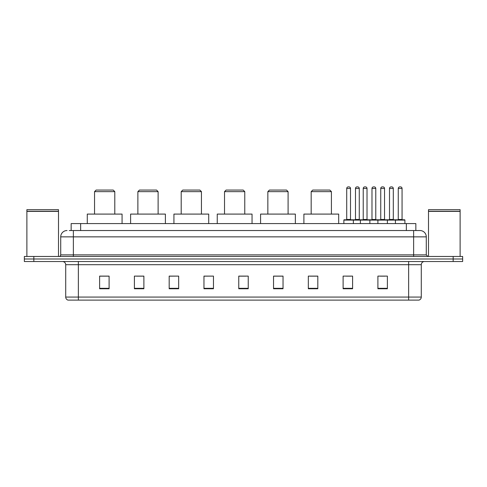 <?xml version="1.0" encoding="UTF-8"?>
<svg xmlns="http://www.w3.org/2000/svg" width="487" height="487" viewBox="0 0 487 487"><rect width="100%" height="100%" fill="white"/><g stroke="black" fill="none" stroke-linecap="round" stroke-linejoin="round"><path stroke-width="0.73" d="M69.257 230.534L73.367 230.534L69.257 230.534L71.157 230.534L71.157 223.576L415.843 223.576L415.843 230.534M67.042 230.534A6.325 6.325 0 0 0 60.717 236.859L60.717 254.884A1.583 1.583 0 0 1 59.134 256.466M426.283 236.859L73.367 236.859L73.367 230.534L419.958 230.534A6.325 6.325 0 0 1 426.283 236.859L426.283 254.884L427.866 256.466M33.834 256.466L24.35 256.466L24.35 258.993L33.834 258.993L24.35 258.993L24.35 261.525L33.834 261.525L33.834 258.993L453.166 258.993L33.834 258.993L33.834 256.466L453.166 256.466L453.166 258.993L462.65 258.993L453.166 258.993L453.166 261.525L33.834 261.525M462.65 256.466L462.65 258.993L462.65 256.466L453.166 256.466M419.861 230.534L417.743 230.534M418.85 300.108L68.15 300.108M67.991 300.108A3.159 3.159 0 0 1 65.715 297.07L78.364 297.07L78.364 300.108L408.636 300.108L408.636 297.07L421.285 297.07L421.285 264.691A3.159 3.159 0 0 1 424.451 261.525M65.715 297.07L65.715 264.691C65.526 262.767 64.473 261.714 62.549 261.525M387.384 288.754L387.384 276.105L377.9 276.105L377.9 288.754L387.384 288.754M352.6 288.754L352.6 276.105L343.116 276.105L343.116 288.754L352.6 288.754M317.816 288.754L317.816 276.105L308.326 276.105L308.326 288.754L317.816 288.754M283.032 288.754L283.032 276.105L273.542 276.105L273.542 288.754L283.032 288.754M109.1 288.754L109.1 276.105L99.616 276.105L99.616 288.754L109.1 288.754M143.884 288.754L143.884 276.105L134.4 276.105L134.4 288.754L143.884 288.754M178.674 288.754L178.674 276.105L169.184 276.105L169.184 288.754L178.674 288.754M213.458 288.754L213.458 276.105L203.968 276.105L203.968 288.754L213.458 288.754M248.242 288.754L248.242 276.105L238.758 276.105L238.758 288.754L248.242 288.754M462.65 261.525L462.65 258.993L462.65 261.525L453.166 261.525M408.636 300.108L418.759 300.108M309.909 276.166L317.816 276.166M346.245 276.166L350.987 276.166M380.274 276.166L385.016 276.166M213.458 276.105L203.968 276.166L213.458 276.105M178.674 276.105L169.184 276.166L178.674 276.105M136.616 276.166L143.884 276.166M238.758 276.166L246.032 276.166M109.1 276.166L99.616 276.166M283.032 276.166L273.542 276.166M26.882 211.401L58.501 211.401L26.882 211.401L26.882 256.466M58.501 211.401L58.501 256.466M58.343 211.242L27.041 211.242M58.501 211.084L58.501 209.666L26.882 209.666L26.882 211.084M94.551 191.641L114.792 191.641L113.209 190.058L96.134 190.058L94.551 191.641L94.551 214.091M114.792 191.641L114.792 214.091M122.067 223.576L122.067 214.091L87.283 214.091L87.283 223.576M137.876 191.641L158.117 191.641L156.534 190.058L139.459 190.058L137.876 191.641L137.876 214.091M158.117 191.641L158.117 214.091M165.391 223.576L165.391 214.091L130.607 214.091L130.607 223.576M181.201 191.641L201.441 191.641L199.859 190.058L182.783 190.058L181.201 191.641L181.201 214.091M201.441 191.641L201.441 214.091M208.716 223.576L208.716 214.091L173.926 214.091L173.926 223.576M224.525 191.641L244.766 191.641L243.183 190.058L226.108 190.058L224.525 191.641L224.525 214.091M244.766 191.641L244.766 214.091M252.041 223.576L252.041 214.091L217.251 214.091L217.251 223.576M267.85 191.641L288.091 191.641L286.508 190.058L269.433 190.058L267.85 191.641L267.85 214.091M288.091 191.641L288.091 214.091M295.359 223.576L295.359 214.091L260.575 214.091L260.575 223.576M311.175 191.641L331.416 191.641L329.833 190.058L312.757 190.058L311.175 191.641L311.175 214.091M331.416 191.641L331.416 214.091M338.684 223.576L338.684 214.091L303.9 214.091L303.9 223.576M428.499 211.401L460.118 211.401L428.499 211.401L428.499 256.466M460.118 211.401L460.118 256.466M459.959 211.242L428.657 211.242M460.118 211.084L460.118 209.666L428.499 209.666L428.499 211.084M395.42 223.576L395.42 220.1A0.317 0.317 0 0 1 395.736 219.783L404.587 219.783A0.317 0.317 0 0 1 404.904 220.1L343.871 220.1A0.317 0.317 0 0 1 344.187 219.783L353.045 219.783A0.317 0.317 0 0 1 353.361 220.1L353.361 223.576M350.512 188.475L346.72 188.475A1.583 1.583 0 0 1 348.302 186.892L348.929 186.892A1.583 1.583 0 0 1 350.512 188.475L350.512 219.467A0.317 0.317 0 0 0 350.829 219.783M346.72 188.475L346.72 219.467A0.317 0.317 0 0 1 346.403 219.783M343.871 220.1L343.871 223.576M360.38 223.576L360.38 220.1A0.317 0.317 0 0 1 360.697 219.783L369.548 219.783A0.317 0.317 0 0 1 369.864 220.1L369.864 223.576M367.021 188.475L363.229 188.475A1.583 1.583 0 0 1 364.806 186.892L365.439 186.892A1.583 1.583 0 0 1 367.021 188.475L367.021 219.467A0.317 0.317 0 0 0 367.338 219.783M363.229 188.475L363.229 219.467A0.317 0.317 0 0 1 362.912 219.783M377.9 223.576L377.9 220.1A0.317 0.317 0 0 1 378.216 219.783L387.068 219.783A0.317 0.317 0 0 1 387.384 220.1L387.384 223.576M384.541 188.475L380.743 188.475A1.583 1.583 0 0 1 382.325 186.892L382.959 186.892A1.583 1.583 0 0 1 384.541 188.475L384.541 219.467A0.317 0.317 0 0 0 384.858 219.783M380.743 188.475L380.743 219.467A0.317 0.317 0 0 1 380.432 219.783M402.061 188.475L398.263 188.475A1.583 1.583 0 0 1 399.845 186.892L400.478 186.892A1.583 1.583 0 0 1 402.061 188.475L402.061 219.467A0.317 0.317 0 0 0 402.378 219.783M398.263 188.475L398.263 219.467A0.317 0.317 0 0 1 397.946 219.783M404.904 220.1L404.904 223.576M352.947 219.783L361.804 219.783M355.48 188.475A1.583 1.583 0 0 1 357.062 186.892L357.689 186.892A1.583 1.583 0 0 1 359.272 188.475L355.48 188.475L355.48 219.467A0.317 0.317 0 0 1 355.163 219.783M359.272 188.475L359.272 219.467A0.317 0.317 0 0 0 359.589 219.783M378.308 219.783L369.456 219.783M371.983 188.475A1.583 1.583 0 0 1 373.566 186.892L374.199 186.892A1.583 1.583 0 0 1 375.781 188.475L371.983 188.475L371.983 219.467A0.317 0.317 0 0 1 371.672 219.783M375.781 188.475L375.781 219.467A0.317 0.317 0 0 0 376.098 219.783M395.828 219.783L386.976 219.783M389.503 188.475A1.583 1.583 0 0 1 391.085 186.892L391.718 186.892A1.583 1.583 0 0 1 393.301 188.475L389.503 188.475L389.503 219.467A0.317 0.317 0 0 1 389.186 219.783M393.301 188.475L393.301 219.467A0.317 0.317 0 0 0 393.618 219.783M80.647 230.534L80.647 223.576M406.353 230.534L406.353 223.576M73.367 256.466L73.367 236.859L60.717 236.859M60.717 254.884L426.283 254.884M413.633 230.534L413.633 256.466M408.636 261.525L408.636 264.691L65.715 264.691M421.285 264.691L408.636 264.691L408.636 297.07L78.364 297.07L78.364 261.525M248.242 288.316L238.758 288.316M213.458 288.316L203.968 288.316M178.674 288.316L169.184 288.316M143.884 288.316L134.4 288.316M109.1 288.316L99.616 288.316M283.032 288.316L273.542 288.316M317.816 288.316L308.326 288.316M352.6 288.316L343.116 288.316M387.384 288.316L377.9 288.316M346.72 219.467L350.512 219.467M363.229 219.467L367.021 219.467M380.743 219.467L384.541 219.467M398.263 219.467L402.061 219.467M355.48 219.467L359.272 219.467M371.983 219.467L375.781 219.467M389.503 219.467L393.301 219.467M419.009 300.108C420.439 299.596 421.2 298.586 421.285 297.07"/></g></svg>
